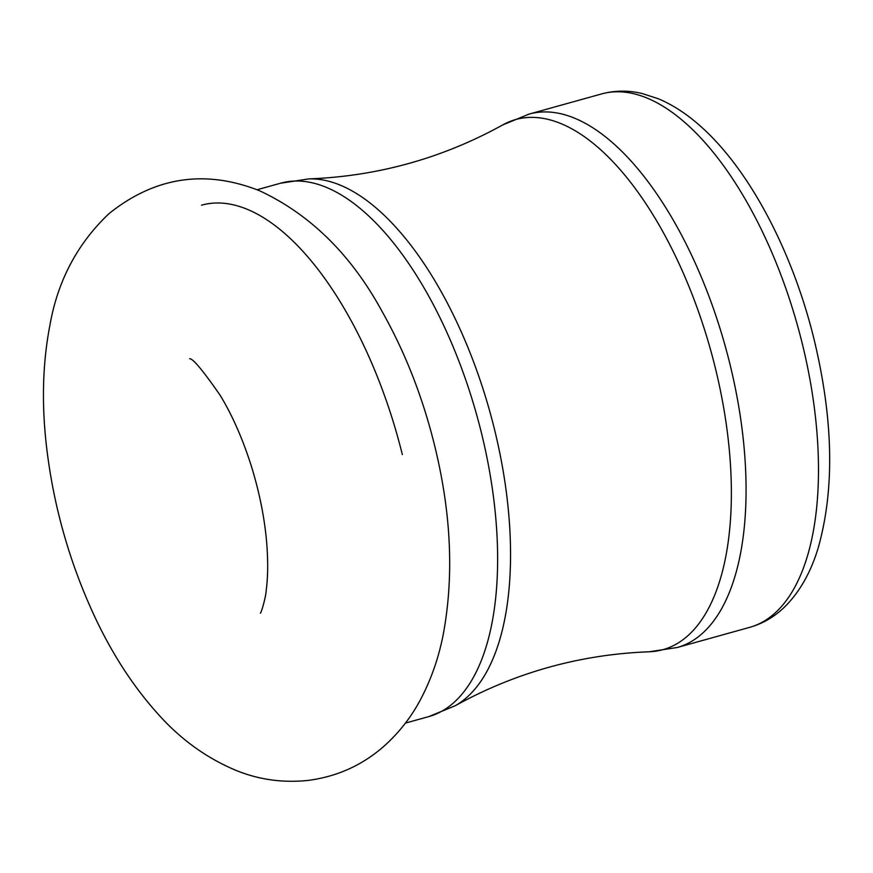 <?xml version="1.0" encoding="UTF-8"?>
<svg xmlns="http://www.w3.org/2000/svg" width="873" height="873" viewBox="0 0 873 873"><rect width="100%" height="100%" fill="white"/><g stroke="black" fill="none" stroke-linecap="round" stroke-linejoin="round"><path stroke-width="1.31" d="M402.333 454.582A276.796 126.891 -105.5 0 0 201.532 205.188M802.211 343.373A276.796 126.891 -105.5 0 0 601.399 93.978L528.983 114.123A276.796 126.891 -105.5 0 1 729.795 363.517A276.796 126.891 -105.5 0 1 677.317 647.482L749.743 627.338A276.796 126.891 -105.5 0 0 802.211 343.373M257.088 189.736L280.549 183.221A276.796 126.891 -105.5 0 1 481.35 432.604A276.796 126.891 -105.5 0 1 428.883 716.58L455.215 705.733C515.594 672.396 580.25 654.412 649.174 651.782A275.093 126.105 -105.5 0 0 715.205 367.457A275.093 126.105 -105.5 0 0 502.652 124.97L528.983 114.123M455.215 705.733A275.093 126.105 -105.5 0 0 494.369 428.872A275.093 126.105 -105.5 0 0 308.693 178.91C377.616 176.281 442.273 158.297 502.652 124.97M260.405 613.217C261.453 612.213 265.861 597.307 266.21 590.246C267.891 577.882 268.12 562.965 266.909 545.494C264.999 520.417 259.99 494.533 251.882 467.852C243.218 440.134 232.731 416.083 220.411 395.698C203.213 370.796 192.944 358.476 189.627 358.716M435.42 448.842C423.569 399.528 405.989 354.089 382.69 312.534C351.623 255.123 310.548 214.507 259.456 190.707C205.024 169.22 154.859 176.881 108.95 213.678C77.348 243.654 57.662 280.899 49.87 325.433C42.81 362.099 41.577 401.471 46.171 443.549C52.838 503.285 68.749 560.433 93.924 614.996C111.733 653.386 133.143 686.44 158.155 714.158C180.7 739.475 206.901 758.331 236.779 770.706C259.554 779.829 283.441 783.059 308.442 780.375C337.622 776.501 363.07 764.868 384.807 745.477C399.736 731.912 411.816 716.275 421.037 698.586C431.251 678.998 438.606 657.871 443.091 635.217C453.949 577.686 451.396 515.55 435.42 448.842M601.399 93.978C614.668 90.399 628.2 90.225 642.015 93.476L658.384 98.78C673.105 105 687.324 114.308 701.063 126.705C751.042 171.337 793.295 254.272 814.051 339.27C833.366 419.52 834.774 488.978 818.263 547.644C811.039 571.837 800.028 591.414 785.22 606.375C774.973 616.513 763.144 623.508 749.743 627.338M649.174 651.782L677.317 647.482M428.883 716.58L405.421 723.095M280.549 183.221L308.693 178.91"/></g></svg>
